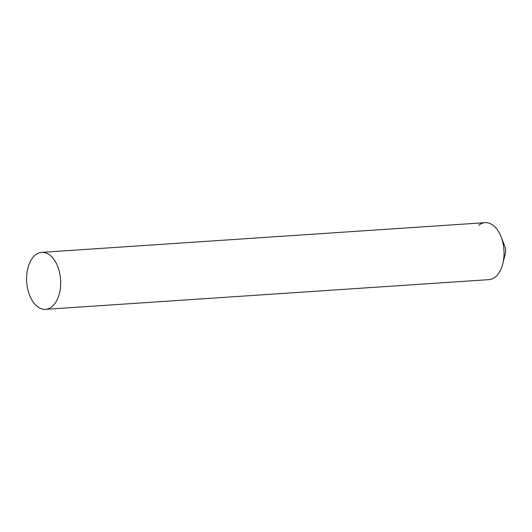 <?xml version="1.0" encoding="UTF-8"?>
<svg xmlns="http://www.w3.org/2000/svg" width="532" height="532" viewBox="0 0 532 532"><rect width="100%" height="100%" fill="white"/><g stroke="black" fill="none" stroke-linecap="round" stroke-linejoin="round"><path stroke-width="0.8" d="M478.62 225.375A28.548 16.984 86.2 0 1 501.044 236.733A28.548 16.984 86.2 0 1 502.84 263.573A28.548 16.984 86.2 0 1 495.372 276.933M501.044 236.733L504.968 246.715A6.85 4.076 86.2 0 1 505.4 253.159L502.84 263.573M45.559 309.331L488.901 279.639A28.548 16.984 -93.8 0 0 501.849 238.981A28.548 16.984 -93.8 0 0 485.084 222.669L41.742 252.361A28.548 16.984 -93.8 0 0 28.794 293.019A28.548 16.984 -93.8 0 0 45.559 309.331A28.548 16.984 -93.8 0 0 58.507 268.673A28.548 16.984 -93.8 0 0 41.742 252.361"/></g></svg>
